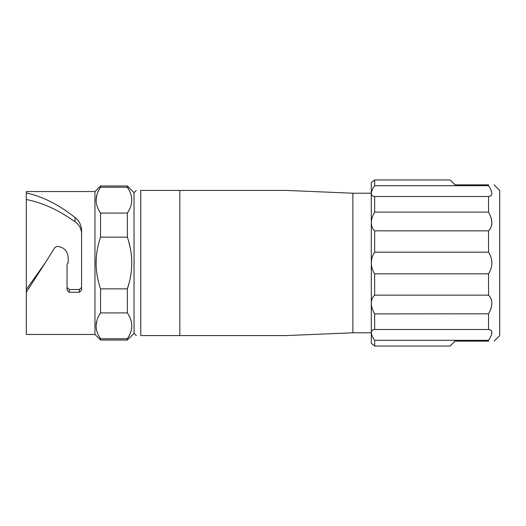 <?xml version="1.0" encoding="UTF-8"?>
<svg xmlns="http://www.w3.org/2000/svg" width="526" height="526" viewBox="0 0 526 526"><rect width="100%" height="100%" fill="white"/><g stroke="black" fill="none" stroke-linecap="round" stroke-linejoin="round"><path stroke-width="0.79" d="M129.14 335.785L127.345 338.777C133.242 330.157 133.242 321.544 127.345 312.924L100.545 312.924C94.654 321.544 94.654 330.157 100.545 338.777L98.75 335.785M96.08 325.693L97.001 320.058M98.257 316.902L98.553 316.304M128.6 314.936L129.639 316.902M130.895 320.058L131.559 322.826M371.303 332.78L352.88 332.78L352.88 193.22L286.315 190.425M179.82 190.425L286.315 190.425L179.82 190.425L286.315 190.425L179.82 190.425L179.82 335.575L286.315 335.575L140.744 335.575C134.847 335.575 134.847 335.575 140.744 335.575L140.744 190.425C134.847 190.425 134.847 190.425 140.744 190.425L179.82 190.425M127.345 338.777L100.545 338.777L100.545 340.039L127.345 340.039L127.345 338.777M129.146 282.85L127.345 288.846C133.242 271.62 133.242 254.387 127.345 237.154L100.545 237.154C94.654 254.387 94.654 271.62 100.545 288.846L100.545 312.924M127.345 312.924L127.345 288.846L100.545 288.846M136.273 190.425L134.045 192.661L134.045 333.339L127.345 340.039M129.14 210.084L127.345 213.076L127.351 237.173M26.3 292.259L45.137 263L26.3 289.517L26.3 334.457L94.963 334.457L94.963 191.543L100.545 185.961L127.345 185.961L127.345 187.223C133.242 195.843 133.242 204.456 127.345 213.076L100.545 213.076L100.545 237.154M94.963 191.543L26.3 191.543L26.3 199.518C42.54 202.681 58.787 210.104 75.027 221.781C79.235 224.714 81.412 228.698 81.569 233.728M45.137 263L54.947 247.424L57.005 246.405C63.784 247.016 67.506 250.692 68.17 257.424L68.17 263L67.052 264.118L67.052 290.207L69.287 292.259L79.334 292.259L81.569 290.207L81.569 230.704C81.477 225.266 79.294 220.874 75.027 217.514C58.787 204.627 42.54 196.441 26.3 192.95M26.3 289.517L26.3 199.518M81.569 287.466L79.334 289.517L69.287 289.517L67.052 287.466L67.052 264.118M127.345 187.223L100.545 187.223C94.654 195.843 94.654 204.456 100.545 213.076M100.545 185.961L100.545 187.223M96.08 199.992L97.001 194.357M98.257 191.201L99.296 189.235M128.6 189.235L129.639 191.201M130.895 194.357L131.559 197.125M128.6 241.184L130.349 248.357M131.355 254.873L131.533 256.668M130.639 276.091L129.994 279.332M371.303 333.832L371.303 182.614L374.65 179.964L372.678 181.536M488.549 340.296L488.536 341.157C495.893 341.157 495.893 341.157 488.536 341.157L455.043 341.157L450.157 346.036L374.65 346.036L371.303 343.386L371.303 332.616C371.428 334.74 372.539 337.304 374.65 340.322L488.536 340.322C492.908 333.714 492.908 330.104 488.536 329.5L488.536 313.89C492.908 305.908 492.908 299.662 488.536 295.145L488.536 273.822C490.646 270.699 491.757 267.096 491.882 263L491.882 263.263M488.542 196.5L488.536 196.5C492.908 195.896 492.908 192.286 488.536 185.678L374.65 185.678C372.539 188.696 371.428 191.26 371.303 193.384L371.303 192.168M491.882 263C491.757 258.904 490.646 255.301 488.536 252.178L488.536 230.855C492.908 226.338 492.908 220.092 488.536 212.109L489.607 214.141M490.955 217.435L491.514 219.48M491.817 221.446L491.876 223.359M491.81 224.194L491.409 226.2M490.909 227.548L489.936 229.251M374.65 185.678L374.65 179.964L450.157 179.964L455.043 184.843L488.536 184.843C495.893 184.843 495.893 184.843 488.536 184.843L488.536 185.678L489.627 187.374M490.955 189.866L491.639 191.727M491.692 194.567L491.415 195.126M490.909 195.685L490.508 195.961M372.388 181.766L371.889 182.154M494.118 341.157L499.7 335.575L499.7 190.425L494.118 184.843M488.726 329.519L489.726 329.71M490.955 330.354L491.323 330.749M491.823 331.899L491.882 332.524M491.823 333.399L491.409 335.003M490.889 336.285L490.14 337.738M488.582 313.805L374.65 313.89C372.539 310.347 371.428 306.783 371.303 303.193C371.428 299.688 372.539 297.006 374.65 295.145L488.536 295.145L489.785 296.546M490.955 298.551L491.323 299.511M491.817 301.885L491.849 302.259M491.823 304.495L491.409 306.96M490.889 308.769L490.061 310.892M491.823 264.479L491.79 264.874M489.305 272.547L489.062 272.968M488.536 273.822L374.65 273.822C372.539 270.699 371.428 267.096 371.303 263C371.428 258.904 372.539 255.301 374.65 252.178L374.65 230.855L488.536 230.855M488.536 329.5L374.65 329.5C372.539 329.605 371.428 330.644 371.303 332.616M374.65 295.145L374.65 273.822M371.303 193.384C371.428 195.356 372.539 196.395 374.65 196.5L488.536 196.5L488.536 212.109L374.65 212.109C372.539 215.653 371.428 219.217 371.303 222.807C371.428 226.311 372.539 228.994 374.65 230.855M374.65 212.109L374.65 196.5M488.536 252.178L374.65 252.178M374.65 329.5L374.65 313.89M372.612 344.412L373 344.714M374.65 346.036L374.65 340.322M491.35 258.608L491.573 259.64M491.79 261.126L491.823 261.521M75.027 221.781L75.027 217.514M69.287 289.517L69.287 292.259M79.334 292.259L79.334 289.517M371.303 193.22L352.88 193.22M94.963 334.457L100.545 340.039M352.88 332.78L286.315 335.575M134.045 192.661L127.345 185.961M134.045 333.339L136.273 335.575"/></g></svg>
